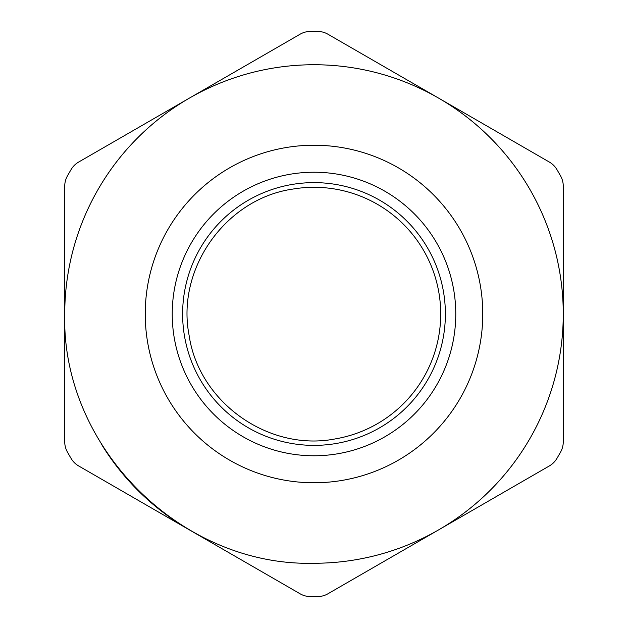 <?xml version="1.0" encoding="UTF-8"?>
<svg xmlns="http://www.w3.org/2000/svg" width="628" height="628" viewBox="0 0 628 628"><rect width="100%" height="100%" fill="white"/><g stroke="black" fill="none" stroke-linecap="round" stroke-linejoin="round"><path stroke-width="0.94" d="M335.164 438.925C268.698 451.956 198.66 402.21 189.075 335.164C176.044 268.698 225.79 198.66 292.836 189.075A126.707 126.707 0 0 1 438.925 292.836A126.707 126.707 0 0 1 335.164 438.925M327.91 593.79L549.359 465.937A20.795 20.795 0 0 0 556.816 458.581A282.6 282.6 0 0 0 560.616 451.995A20.795 20.795 0 0 0 563.261 441.853L563.261 186.147A20.795 20.795 0 0 0 560.616 176.005A282.6 282.6 0 0 0 556.816 169.419A20.795 20.795 0 0 0 549.359 162.063L438.634 98.133A249.261 249.261 0 0 1 314 563.261C180.809 566.699 61.301 447.191 64.739 314L64.739 441.853A20.795 20.795 0 0 0 67.384 451.995A282.6 282.6 0 0 0 71.184 458.581A20.795 20.795 0 0 0 78.649 465.945L300.098 593.79A20.795 20.795 0 0 0 310.201 596.576L317.799 596.576A20.795 20.795 0 0 0 327.918 593.79M184.294 526.853A249.261 249.261 0 0 1 101.147 443.706M438.634 98.133L327.91 34.21A20.795 20.795 0 0 0 317.799 31.424L310.201 31.424A20.795 20.795 0 0 0 300.098 34.21L78.649 162.055A20.795 20.795 0 0 0 71.184 169.419A282.6 282.6 0 0 0 67.384 176.005A20.795 20.795 0 0 0 64.739 186.147L64.739 314A249.261 249.261 0 0 1 314 64.739A249.261 249.261 0 0 1 438.634 529.867M482.767 314A168.767 168.767 0 0 1 314 482.767A168.767 168.767 0 0 1 145.233 314A168.767 168.767 0 0 1 314 145.233A168.767 168.767 0 0 1 482.767 314M445.378 314A131.378 131.378 0 0 1 314 445.378A131.378 131.378 0 0 1 182.622 314A131.378 131.378 0 0 1 314 182.622A131.378 131.378 0 0 1 445.378 314M314 563.261C180.809 566.699 61.301 447.191 64.739 314A249.261 249.261 0 0 1 314 64.739A249.261 249.261 0 0 1 563.261 314A249.261 249.261 0 0 1 314 563.261M314 455.771A141.771 141.771 0 0 0 455.771 314A141.771 141.771 0 0 0 314 172.229A141.771 141.771 0 0 0 172.229 314A141.771 141.771 0 0 0 314 455.771"/></g></svg>

